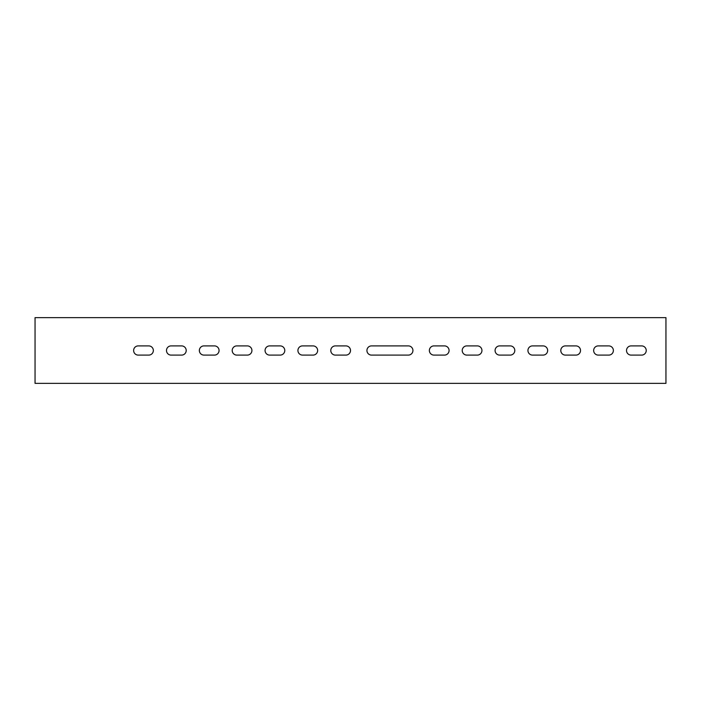 <?xml version="1.0" encoding="UTF-8"?>
<svg xmlns="http://www.w3.org/2000/svg" width="701" height="701" viewBox="0 0 701 701"><rect width="100%" height="100%" fill="white"/><g stroke="black" fill="none" stroke-linecap="round" stroke-linejoin="round"><path stroke-width="1.05" d="M598.26 345.9L608.775 345.9A4.6 4.6 0 0 1 613.375 350.5A4.6 4.6 0 0 1 608.775 355.1L598.26 355.1A4.6 4.6 0 0 1 593.659 350.5A4.6 4.6 0 0 1 598.26 345.9M532.541 345.9L543.056 345.9A4.6 4.6 0 0 1 547.656 350.5A4.6 4.6 0 0 1 543.056 355.1L532.541 355.1A4.6 4.6 0 0 1 527.941 350.5A4.6 4.6 0 0 1 532.541 345.9M466.822 345.9L477.337 345.9A4.6 4.6 0 0 1 481.938 350.5A4.6 4.6 0 0 1 477.337 355.1L466.822 355.1A4.6 4.6 0 0 1 462.222 350.5A4.6 4.6 0 0 1 466.822 345.9M138.228 345.9A4.6 4.6 0 0 0 133.628 350.5A4.6 4.6 0 0 0 138.228 355.1L148.743 355.1A4.6 4.6 0 0 0 153.344 350.5A4.6 4.6 0 0 0 148.743 345.9L138.228 345.9M171.088 345.9A4.6 4.6 0 0 0 166.487 350.5A4.6 4.6 0 0 0 171.088 355.1L181.603 355.1A4.6 4.6 0 0 0 186.203 350.5A4.6 4.6 0 0 0 181.603 345.9L171.088 345.9M203.947 345.9A4.6 4.6 0 0 0 199.347 350.5A4.6 4.6 0 0 0 203.947 355.1L214.462 355.1A4.6 4.6 0 0 0 219.062 350.5A4.6 4.6 0 0 0 214.462 345.9L203.947 345.9M236.807 345.9A4.6 4.6 0 0 0 232.206 350.5A4.6 4.6 0 0 0 236.807 355.1L247.322 355.1A4.6 4.6 0 0 0 251.922 350.5A4.6 4.6 0 0 0 247.322 345.9L236.807 345.9M269.666 345.9A4.6 4.6 0 0 0 265.066 350.5A4.6 4.6 0 0 0 269.666 355.1L280.181 355.1A4.6 4.6 0 0 0 284.781 350.5A4.6 4.6 0 0 0 280.181 345.9L269.666 345.9M665.95 380.073L665.95 317.641L35.05 317.641L35.05 383.359L665.95 383.359L665.95 380.073M371.53 345.9A4.6 4.6 0 0 0 366.93 350.5A4.6 4.6 0 0 0 371.53 355.1L408.332 355.1A4.6 4.6 0 0 0 412.933 350.5A4.6 4.6 0 0 0 408.332 345.9L371.53 345.9M335.385 345.9A4.6 4.6 0 0 0 330.784 350.5A4.6 4.6 0 0 0 335.385 355.1L345.9 355.1A4.6 4.6 0 0 0 350.5 350.5A4.6 4.6 0 0 0 345.9 345.9L335.385 345.9M302.525 345.9A4.6 4.6 0 0 0 297.925 350.5A4.6 4.6 0 0 0 302.525 355.1L313.04 355.1A4.6 4.6 0 0 0 317.641 350.5A4.6 4.6 0 0 0 313.04 345.9L302.525 345.9M433.963 345.9L444.478 345.9A4.6 4.6 0 0 1 449.078 350.5A4.6 4.6 0 0 1 444.478 355.1L433.963 355.1A4.6 4.6 0 0 1 429.363 350.5A4.6 4.6 0 0 1 433.963 345.9M499.682 345.9L510.197 345.9A4.6 4.6 0 0 1 514.797 350.5A4.6 4.6 0 0 1 510.197 355.1L499.682 355.1A4.6 4.6 0 0 1 495.081 350.5A4.6 4.6 0 0 1 499.682 345.9M565.4 345.9L575.915 345.9A4.6 4.6 0 0 1 580.516 350.5A4.6 4.6 0 0 1 575.915 355.1L565.4 355.1A4.6 4.6 0 0 1 560.8 350.5A4.6 4.6 0 0 1 565.4 345.9M631.119 345.9L641.634 345.9A4.6 4.6 0 0 1 646.234 350.5A4.6 4.6 0 0 1 641.634 355.1L631.119 355.1A4.6 4.6 0 0 1 626.519 350.5A4.6 4.6 0 0 1 631.119 345.9"/></g></svg>
